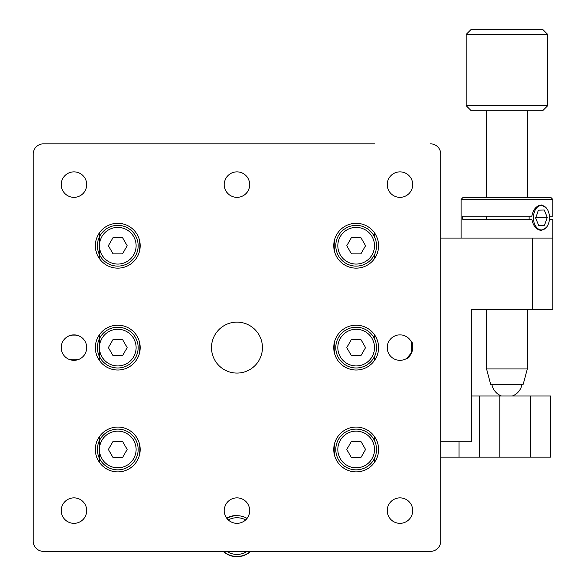 <?xml version="1.0" encoding="UTF-8"?>
<svg xmlns="http://www.w3.org/2000/svg" width="586" height="586" viewBox="0 0 586 586"><rect width="100%" height="100%" fill="white"/><g stroke="black" fill="none" stroke-linecap="round" stroke-linejoin="round"><path stroke-width="0.88" d="M374.498 143.856L43.408 143.856A10.189 10.189 0 0 0 33.226 154.045L33.226 233.001M33.226 258.47L33.226 334.87M33.226 360.339L33.226 436.746M33.226 462.215L33.226 541.164A10.189 10.189 0 0 0 43.408 551.353L430.527 551.353A10.189 10.189 0 0 0 440.716 541.164L440.716 441.837L471.276 441.837L471.276 309.401L532.403 309.401L532.403 238.092L552.774 238.092L552.774 309.401L532.403 309.401M374.498 551.353L430.527 551.353M430.527 143.856A10.189 10.189 0 0 1 440.716 154.045L440.716 238.092L532.403 238.092M117.779 370.015A22.415 22.415 0 0 0 140.193 347.608A22.415 22.415 0 0 0 117.779 325.193A22.415 22.415 0 0 0 95.364 347.608A22.415 22.415 0 0 0 117.779 370.015M117.779 268.146A22.415 22.415 0 0 0 140.193 245.732A22.415 22.415 0 0 0 117.779 223.317A22.415 22.415 0 0 0 95.364 245.732A22.415 22.415 0 0 0 117.779 268.146M117.779 471.891A22.415 22.415 0 0 0 140.193 449.477A22.415 22.415 0 0 0 117.779 427.069A22.415 22.415 0 0 0 95.364 449.477A22.415 22.415 0 0 0 117.779 471.891M356.163 471.891A22.415 22.415 0 0 0 378.571 449.477A22.415 22.415 0 0 0 356.163 427.069A22.415 22.415 0 0 0 333.749 449.477A22.415 22.415 0 0 0 356.163 471.891M356.163 370.015A22.415 22.415 0 0 0 378.571 347.608A22.415 22.415 0 0 0 356.163 325.193A22.415 22.415 0 0 0 333.749 347.608A22.415 22.415 0 0 0 356.163 370.015M356.163 268.146A22.415 22.415 0 0 0 378.571 245.732A22.415 22.415 0 0 0 356.163 223.317A22.415 22.415 0 0 0 333.749 245.732A22.415 22.415 0 0 0 356.163 268.146M399.967 523.335A12.731 12.731 0 0 0 412.698 510.604A12.731 12.731 0 0 0 399.967 497.866A12.731 12.731 0 0 0 387.236 510.604A12.731 12.731 0 0 0 399.967 523.335M411.401 342.004C414.624 342.034 410.874 359.284 406.874 358.302L411.797 352.318L411.709 342.685M399.967 360.339A12.731 12.731 0 0 0 412.698 347.608A12.731 12.731 0 0 0 399.967 334.87A12.731 12.731 0 0 0 387.236 347.608A12.731 12.731 0 0 0 399.967 360.339M399.967 197.343A12.731 12.731 0 0 0 412.698 184.612A12.731 12.731 0 0 0 399.967 171.874A12.731 12.731 0 0 0 387.236 184.612A12.731 12.731 0 0 0 399.967 197.343M73.975 197.343A12.731 12.731 0 0 0 86.706 184.612A12.731 12.731 0 0 0 73.975 171.874A12.731 12.731 0 0 0 61.237 184.612A12.731 12.731 0 0 0 73.975 197.343M73.975 360.339A12.731 12.731 0 0 0 86.706 347.608A12.731 12.731 0 0 0 73.975 334.87A12.731 12.731 0 0 0 61.237 347.608A12.731 12.731 0 0 0 73.975 360.339M236.971 197.343A12.731 12.731 0 0 0 249.702 184.612A12.731 12.731 0 0 0 236.971 171.874A12.731 12.731 0 0 0 224.233 184.612A12.731 12.731 0 0 0 236.971 197.343M236.971 523.335A12.731 12.731 0 0 0 249.702 510.604A12.731 12.731 0 0 0 236.971 497.866A12.731 12.731 0 0 0 224.233 510.604A12.731 12.731 0 0 0 236.971 523.335M236.971 373.077A25.469 25.469 0 0 0 262.44 347.608A25.469 25.469 0 0 0 236.971 322.139A25.469 25.469 0 0 0 211.502 347.608A25.469 25.469 0 0 0 236.971 373.077M73.975 523.335A12.731 12.731 0 0 0 86.706 510.604A12.731 12.731 0 0 0 73.975 497.866A12.731 12.731 0 0 0 61.237 510.604A12.731 12.731 0 0 0 73.975 523.335M99.444 232.847L99.444 258.616M99.444 334.716L99.444 360.493M99.444 436.592L99.444 462.361M374.498 232.847L374.498 236.854M374.498 254.617L374.498 258.616M374.498 334.716L374.498 338.723M374.498 356.486L374.498 360.493M374.498 436.592L374.498 440.599M374.498 458.362L374.498 462.361M440.716 154.045L440.716 541.164M33.226 154.045L33.226 541.164M79.066 335.932L68.877 335.932M68.877 359.277L79.066 359.277M471.276 395.997L479.429 395.997L479.429 457.117L440.716 457.117M550.737 457.117L550.737 395.997L550.737 457.117L479.429 457.117L479.429 395.997L499.799 395.997L499.799 457.117M530.367 457.117L530.367 395.997L550.737 395.997M530.367 395.997L499.799 395.997M546.247 207.891L541.464 204.983C536.49 205.547 533.267 209.283 531.81 216.19L462.676 216.19L462.676 219.245L531.81 219.245C533.267 226.159 536.49 229.895 541.464 230.452L546.247 227.544M461.094 199.379L463.13 197.343L550.737 197.343L552.774 199.379L461.094 199.379L461.094 238.092M549.441 219.245L552.774 219.245L552.774 238.092M552.774 199.379L552.774 216.19L549.441 216.19M527.305 368.946L486.556 368.946L490.636 384.226L523.232 384.226L527.305 368.946L527.305 309.401M466.185 34.391L471.276 29.3L542.592 29.3L547.683 34.391L466.185 34.391L466.185 105.707L547.683 105.707L542.592 110.798L471.276 110.798L466.185 105.707M139.175 456.157L139.175 442.796M139.175 354.288L139.175 340.927M139.175 252.412L139.175 239.051M334.767 456.157L334.767 442.796M334.767 354.288L334.767 340.927M334.767 252.412L334.767 239.051M250.83 551.353A20.627 20.627 0 0 1 223.112 551.353M226.723 518.163A20.627 20.627 0 0 1 236.971 515.438L236.971 515.695M541.698 229.939A12.225 8.043 90 0 0 548.489 223.676A12.225 8.043 90 0 0 548.489 211.758A12.225 8.043 90 0 0 541.23 205.496A12.225 8.043 90 0 0 533.428 218.073A12.225 8.043 90 0 0 541.698 229.939M529.158 219.245A15.28 10.05 -90 0 1 529.158 216.19M544.511 225.229L547.265 217.457L544.218 209.949L538.417 210.206L535.663 217.977L538.71 225.485L544.511 225.229L538.607 225.229M535.846 217.457L547.265 217.457M235.499 515.746A20.378 20.378 0 0 0 226.877 518.368A20.378 20.378 0 0 1 247.058 518.368M250.449 551.353A20.378 20.378 0 0 1 223.493 551.353A20.378 20.378 0 0 0 238.436 556.392M117.779 367.979A20.378 20.378 0 0 1 97.401 347.608A20.378 20.378 0 0 1 117.779 327.23A20.378 20.378 0 0 1 138.15 347.608A20.378 20.378 0 0 1 117.779 367.979M113.076 339.455L108.366 347.608L113.076 355.753L122.481 355.753L127.191 347.608L122.481 339.455L113.076 339.455M117.779 266.11A20.378 20.378 0 0 1 97.401 245.732A20.378 20.378 0 0 1 117.779 225.361A20.378 20.378 0 0 1 138.15 245.732A20.378 20.378 0 0 1 117.779 266.11M113.076 237.579L108.366 245.732L113.076 253.885L122.481 253.885L127.191 245.732L122.481 237.579L113.076 237.579M356.163 469.855A20.378 20.378 0 0 1 335.785 449.477A20.378 20.378 0 0 1 356.163 429.106A20.378 20.378 0 0 1 376.534 449.477A20.378 20.378 0 0 1 356.163 469.855M351.454 441.331L346.751 449.477L351.454 457.629L360.866 457.629L365.569 449.477L360.866 441.331L351.454 441.331M356.163 367.979A20.378 20.378 0 0 1 335.785 347.608A20.378 20.378 0 0 1 356.163 327.23A20.378 20.378 0 0 1 376.534 347.608A20.378 20.378 0 0 1 356.163 367.979M351.454 339.455L346.751 347.608L351.454 355.753L360.866 355.753L365.569 347.608L360.866 339.455L351.454 339.455M356.163 266.11A20.378 20.378 0 0 1 335.785 245.732A20.378 20.378 0 0 1 356.163 225.361A20.378 20.378 0 0 1 376.534 245.732A20.378 20.378 0 0 1 356.163 266.11M351.454 237.579L346.751 245.732L351.454 253.885L360.866 253.885L365.569 245.732L360.866 237.579L351.454 237.579M117.779 469.855A20.378 20.378 0 0 1 97.401 449.477A20.378 20.378 0 0 1 117.779 429.106A20.378 20.378 0 0 1 138.15 449.477A20.378 20.378 0 0 1 117.779 469.855M113.076 441.331L108.366 449.477L113.076 457.629L122.481 457.629L127.191 449.477L122.481 441.331L113.076 441.331M459.05 457.117L459.05 441.837M226.833 551.353A18.334 18.334 0 0 0 247.109 551.353M245.651 519.921A18.334 18.334 0 0 0 228.291 519.921M117.779 329.266A18.334 18.334 0 0 0 99.444 347.608A18.334 18.334 0 0 0 117.779 365.942A18.334 18.334 0 0 0 136.113 347.608A18.334 18.334 0 0 0 117.779 329.266M117.779 227.397A18.334 18.334 0 0 0 99.444 245.732A18.334 18.334 0 0 0 117.779 264.066A18.334 18.334 0 0 0 136.113 245.732A18.334 18.334 0 0 0 117.779 227.397M356.163 431.142A18.334 18.334 0 0 0 337.822 449.477A18.334 18.334 0 0 0 356.163 467.818A18.334 18.334 0 0 0 374.498 449.477A18.334 18.334 0 0 0 356.163 431.142M356.163 329.266A18.334 18.334 0 0 0 337.822 347.608A18.334 18.334 0 0 0 356.163 365.942A18.334 18.334 0 0 0 374.498 347.608A18.334 18.334 0 0 0 356.163 329.266M356.163 227.397A18.334 18.334 0 0 0 337.822 245.732A18.334 18.334 0 0 0 356.163 264.066A18.334 18.334 0 0 0 374.498 245.732A18.334 18.334 0 0 0 356.163 227.397M117.779 431.142A18.334 18.334 0 0 0 99.444 449.477A18.334 18.334 0 0 0 117.779 467.818A18.334 18.334 0 0 0 136.113 449.477A18.334 18.334 0 0 0 117.779 431.142M527.305 197.343L527.305 110.798M486.556 368.946L486.556 309.401M486.556 219.245L486.556 216.19M486.556 197.343L486.556 110.798M547.683 34.391L547.683 105.707M491.859 384.226A15.28 15.28 0 0 0 501.448 395.997M512.42 395.997A15.28 15.28 0 0 0 522.009 384.226"/></g></svg>

